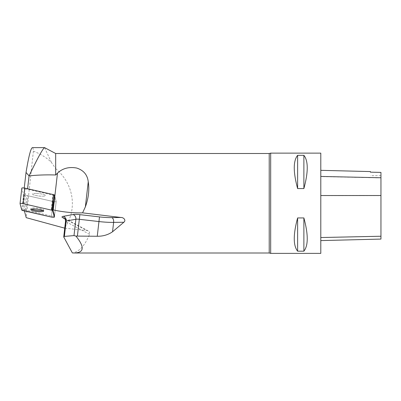<?xml version="1.0" encoding="UTF-8"?>
<svg xmlns="http://www.w3.org/2000/svg" width="401" height="401" viewBox="0 0 401 401"><rect width="100%" height="100%" fill="white"/><g stroke="black" fill="none" stroke-linecap="round" stroke-linejoin="round"><path stroke-width="0.3" stroke-dasharray="2 1.5" d="M35.754 193.417A6.461 1.188 -173.4 0 0 32.591 194.074A6.461 1.188 -173.4 0 0 38.872 195.994A6.461 1.188 -173.4 0 0 45.428 195.553A6.461 1.188 -173.4 0 0 42.255 194.139A6.461 1.188 -173.4 0 0 35.754 193.417A6.461 1.188 6.6 0 1 42.255 194.139A6.461 1.188 6.6 0 1 45.428 195.553A6.461 1.188 6.6 0 1 40.631 196.154A6.461 1.188 6.6 0 1 33.473 194.806A6.461 1.188 6.6 0 1 32.591 194.074A6.461 1.188 6.6 0 1 35.754 193.417M54.431 195.031L56.175 201.523A1.99 0.366 6.6 0 1 56.175 201.548A1.99 0.366 6.6 0 1 55.143 201.748A1.99 0.366 6.6 0 1 53.153 201.518L24.511 194.991A1.99 0.366 6.6 0 1 23.589 194.595L21.839 188.104M55.679 153.503L55.679 168.615L51.383 162.335C46.371 157.513 40.371 153.809 33.388 151.212C33.238 148.841 32.947 147.643 32.521 147.623L32.431 147.623M33.388 151.212L26.21 217.663M24.391 210.911L23.99 209.412L25.659 194.916L26.967 195.477A3.007 0.556 -173.4 0 0 27.96 195.773L26.291 210.274L51.483 216.019A1.99 0.366 -173.4 0 0 53.473 216.249A1.99 0.366 -173.4 0 0 54.506 216.049L56.175 201.548A1.99 0.366 -173.4 0 0 56.175 201.523L54.506 216.019L56.175 201.523L54.636 195.813A3.007 0.556 -173.4 0 0 54.23 195.513L27.544 189.172L24.11 189.167L25.659 194.916M24.11 189.167L24.245 187.994M27.544 189.172L27.594 188.731M51.383 162.335L44.566 147.623L32.521 147.623M55.679 168.615C73.944 183.984 77.729 209.477 64.501 228.109L87.784 230.68L89.473 232.114L89.558 234.304C84.892 245.668 79.162 251.878 72.365 252.931M54.636 195.813L52.967 210.314A3.007 0.556 -173.4 0 0 52.561 210.014L51.248 209.452L52.731 209.788M23.99 209.412L25.298 209.974A3.007 0.556 -173.4 0 0 26.291 210.274M51.248 209.452L52.917 194.951M320.8 195.628L320.8 240.595L320.8 170.33L320.8 195.628L380.95 195.598L380.95 239.081M380.95 195.598L380.95 172.4L370.424 172.179L370.424 171.573M320.8 153.127L320.8 253.377M270.675 153.127L270.675 253.377M297.617 251.176C293.146 245.572 293.146 234.495 297.617 217.938L303.883 217.938C308.354 234.495 308.354 245.572 303.883 251.176L297.617 251.176L297.617 217.938M297.617 188.565C293.146 172.009 293.146 160.926 297.617 155.322L303.883 155.322C308.354 160.926 308.354 172.009 303.883 188.565L297.617 188.565L297.617 155.322M303.883 155.322L303.883 188.565M303.883 217.938L303.883 251.176M51.483 216.019L53.153 201.518L27.96 195.773M51.363 217.056L53.153 201.518A1.99 0.366 -173.4 0 0 55.143 201.748A1.99 0.366 -173.4 0 0 56.175 201.548L54.506 216.049M43.042 210.495A6.461 1.188 -173.4 0 0 43.759 210.054A6.461 1.188 -173.4 0 0 40.586 208.64A6.461 1.188 -173.4 0 0 34.085 207.918A6.461 1.188 -173.4 0 0 30.922 208.575A6.461 1.188 -173.4 0 0 31.514 209.172M23.589 194.595L21.799 210.134M22.727 210.53L24.511 194.991M64.937 218.876L86.556 230.385M269.216 153.503L269.216 253.001M380.95 236.179L320.8 237.467M380.95 177.909L320.8 176.585M89.558 234.304L65.864 221.688L64 237.883M88.18 230.861L64.105 218.044A4.01 3.569 -62 0 1 65.864 221.688A4.01 0.737 6.6 0 1 65.523 221.332M54.23 195.513L52.561 210.014M25.298 209.974L26.967 195.477M30.922 208.575L30.802 209.613M43.759 210.054L43.639 211.091M380.95 175.683L370.424 175.683"/><path stroke-width="0.6" d="M20.06 203.593L21.839 188.104A1.99 0.366 6.6 0 1 21.839 188.079A1.99 0.366 6.6 0 1 22.877 187.879A1.99 0.366 6.6 0 1 24.862 188.109L53.503 194.635A1.99 0.366 6.6 0 1 54.431 195.031L52.641 210.575A1.99 0.366 -173.4 0 0 51.714 210.179L23.073 203.648A1.99 0.366 -173.4 0 0 21.088 203.417A1.99 0.366 -173.4 0 0 20.05 203.618A1.99 0.366 -173.4 0 0 20.05 203.648L21.799 210.134A1.99 0.366 -173.4 0 0 22.727 210.53L51.363 217.056A1.99 0.366 -173.4 0 0 53.353 217.287A1.99 0.366 -173.4 0 0 54.391 217.086A1.99 0.366 -173.4 0 0 54.386 217.061L52.641 210.575M33.965 208.961A6.461 1.188 -173.4 0 0 30.802 209.613A6.461 1.188 -173.4 0 0 37.082 211.538A6.461 1.188 -173.4 0 0 43.639 211.091A6.461 1.188 -173.4 0 0 40.466 209.683A6.461 1.188 -173.4 0 0 33.965 208.961M64.501 228.109L26.21 217.663L24.391 210.911M24.245 187.994L26.035 172.465L29.072 175.894L27.594 188.731M77.418 235.853L79.323 219.297L98.957 221.558L97.263 236.254L75.929 236.084C84.796 247.061 84.24 252.7 74.26 253.001L269.216 253.001L269.216 153.503L55.679 153.503L44.566 147.623L32.431 147.623C30.832 148.079 28.697 156.36 26.035 172.465M44.541 147.623C42.867 148.51 37.709 157.919 29.067 175.849M55.679 153.503L55.679 174.986C46.24 174.696 37.373 174.996 29.072 175.894M52.731 209.788L53.253 209.908A25.564 4.707 -173.4 0 0 82.576 212.856L120.907 217.482L111.854 217.608A21.554 3.97 6.6 0 1 99.488 216.906L79.859 214.645A8.02 1.479 -173.4 0 0 72.972 214.565L63.238 216.329A8.02 1.479 -173.4 0 0 62.671 217.668L64.937 218.876M52.967 210.314L54.506 216.019A1.99 0.366 -173.4 0 1 54.506 216.049L54.391 217.086M82.576 212.856L85.363 206.876C88.546 198.109 89.508 189.748 88.25 181.798C87.458 174.841 83.588 170.255 76.651 168.034C68.962 166.636 62.576 168.335 57.488 173.127L55.679 174.986M97.263 236.254C103.042 236.319 108.135 234.821 112.541 231.763L123.844 222.249C126.39 220.229 123.538 217.327 120.907 217.482M74.26 253.001L72.365 252.931L63.724 236.941L64.376 236.42L66.15 221.021L75.879 219.257L74 235.587L64.376 236.42M320.8 240.595L380.95 239.081L380.95 172.4L370.424 172.164L370.424 171.573L320.8 170.33M269.216 253.001L270.675 253.377L320.8 253.377L320.8 153.127L270.675 153.127L269.216 153.503M270.675 253.377L270.675 153.127M297.617 155.322C293.146 160.926 293.146 172.009 297.617 188.565L303.883 188.565C308.354 172.009 308.354 160.926 303.883 155.322L297.617 155.322L297.617 188.565M297.617 217.938C293.146 234.495 293.146 245.572 297.617 251.176L303.883 251.176C308.354 245.572 308.354 234.495 303.883 217.938L297.617 217.938L297.617 251.176M303.883 251.176L303.883 217.938M303.883 188.565L303.883 155.322M74 235.587L75.929 236.084M31.514 209.172A6.461 1.188 -173.4 0 0 37.203 210.495A6.461 1.188 -173.4 0 0 43.042 210.495M21.799 210.134L51.363 217.056C53.077 217.362 54.09 217.362 54.386 217.061L52.641 210.575L51.709 210.174L23.078 203.653C21.358 203.347 20.351 203.342 20.05 203.648L21.799 210.134M54.386 217.061L54.506 216.019M24.862 188.109L23.073 203.648M51.714 210.179L53.503 194.635M53.253 209.908L57.488 173.127M380.95 236.239L320.8 237.537M380.95 195.513L320.8 195.543M380.95 177.763L320.8 176.435M112.541 231.763L113.618 222.39L123.844 222.249M63.724 236.941L65.523 221.332A4.01 0.737 6.6 0 1 66.15 221.021A4.01 3.368 79.7 0 0 63.238 216.329M72.972 214.565A4.01 3.368 79.7 0 1 75.879 219.257A4.01 0.737 6.6 0 1 79.323 219.297L79.859 214.645M99.488 216.906L98.957 221.558A25.564 4.707 -173.4 0 0 113.618 222.39A4.01 2.261 -90.8 0 0 111.854 217.608M65.523 221.332C65.298 217.979 64.11 218.319 64.105 218.044A4.01 3.569 -62 0 0 62.671 217.668M85.363 206.876L88.25 181.798M21.839 188.079L20.05 203.618"/></g></svg>
